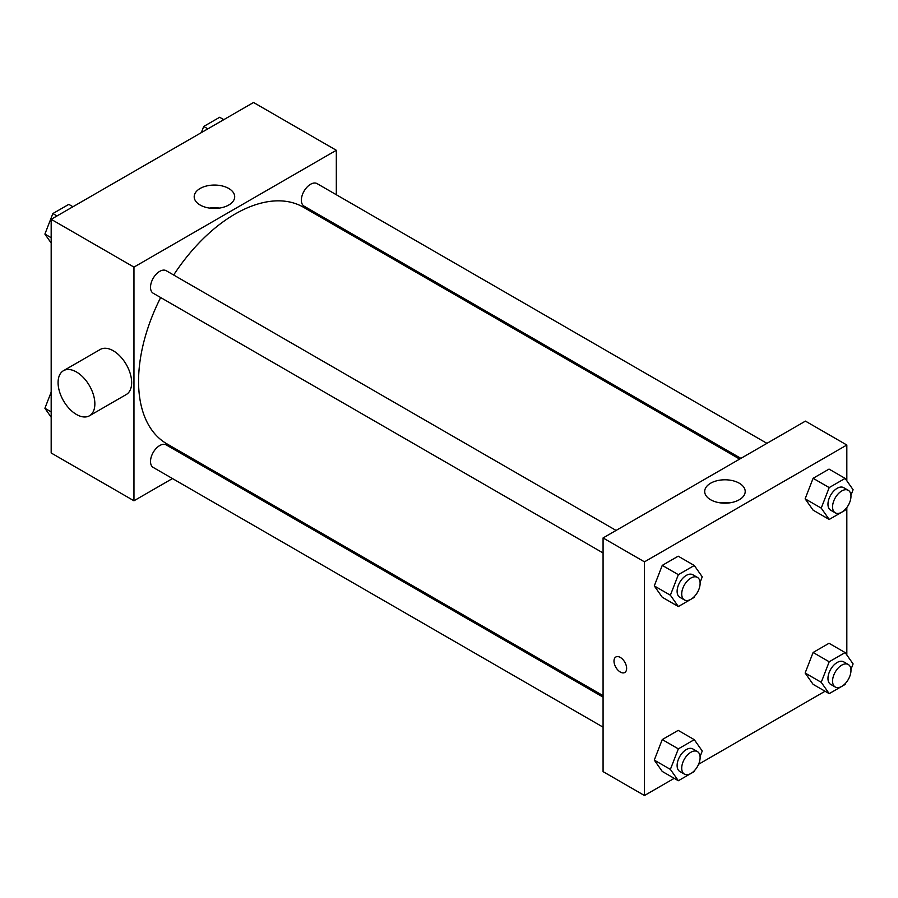 <?xml version="1.0" encoding="UTF-8"?>
<svg xmlns="http://www.w3.org/2000/svg" width="898" height="898" viewBox="0 0 898 898"><rect width="100%" height="100%" fill="white"/><g stroke="black" fill="none" stroke-linecap="round" stroke-linejoin="round"><path stroke-width="1.35" d="M172.461 478.555L133.959 500.781L51.175 452.985L51.175 219.314L253.539 102.484L336.323 150.28L336.323 194.731M199.738 462.807L198.48 463.525M160.652 297.541A136.586 78.856 120 0 0 138.561 381.291A136.586 78.856 120 0 0 166.848 443.814L603.074 695.669M739.66 459.091L303.434 207.236A136.586 78.856 120 0 0 173.662 275.012M336.323 224.781L336.323 226.229M133.959 500.781L133.959 267.11L336.323 150.28M766.937 443.343L317.073 183.619A13.01 7.51 120 0 0 307.049 187.11A13.01 7.51 120 0 0 301.369 200.198A13.01 7.51 120 0 0 304.063 206.147L740.917 458.373M603.074 697.117L166.22 444.903A13.01 7.51 120 0 0 156.196 448.394A13.01 7.51 120 0 0 150.516 461.482A13.01 7.51 120 0 0 153.21 467.431L603.074 727.167M603.074 552.977L153.21 293.242A13.01 7.51 -60 0 1 153.21 278.223A13.01 7.51 -60 0 1 166.22 270.713L616.084 530.437M133.959 267.11L51.175 219.314M200.119 205.013A20.25 11.696 180 0 1 194.192 196.741A20.25 11.696 180 0 1 214.442 185.055A20.25 11.696 180 0 1 234.692 196.741A20.25 11.696 180 0 1 222.199 207.55A20.25 11.696 180 0 1 200.119 205.013M63.466 370.706L100.25 349.468A26.02 15.019 60 0 1 120.298 356.439A26.02 15.019 60 0 1 131.658 382.615A26.02 15.019 60 0 1 126.27 394.525L89.474 415.774A26.02 15.019 60 0 1 63.466 400.744A26.02 15.019 60 0 1 63.466 370.706A26.02 15.019 60 0 1 83.514 377.676A26.02 15.019 60 0 1 94.862 403.864A26.02 15.019 60 0 1 89.474 415.774M370.762 246.108A26.02 15.019 -120 0 0 370.818 244.694M209.537 208.089A20.25 11.696 180 0 1 219.348 208.089M674.207 778.341L644.461 795.516L603.074 771.618L603.074 537.947L805.439 421.117L846.825 445.015L846.825 480.789M825.06 691.247L698.599 764.265M813.105 510.154L805.136 498.828L813.105 478.297L829.034 469.093L813.105 478.297L805.136 498.828L813.105 510.154L829.202 519.448L821.232 508.122L829.202 487.58L845.13 478.387L853.1 489.724L850.922 495.314M662.253 771.438L654.283 760.101L662.253 739.57L678.181 730.377L662.253 739.57L654.283 760.101L662.253 771.438L678.349 780.732L670.379 769.395L678.349 748.865L694.277 739.671L702.247 751.009L700.081 756.599M846.825 507.527L846.825 654.99M644.461 795.516L644.461 561.845L846.825 445.015M813.105 684.343L805.136 673.017L813.105 652.487L829.034 643.282L813.105 652.487L805.136 673.017L813.105 684.343L829.202 693.638L821.232 682.312L829.202 661.77L845.13 652.577L853.1 663.914L850.922 669.504M662.253 597.249L654.283 585.911L662.253 565.381L678.181 556.188L662.253 565.381L654.283 585.911L662.253 597.249L678.349 606.543L670.379 595.206L678.349 574.675L694.277 565.482L702.247 576.819L700.081 582.409M644.461 561.845L603.074 537.947M710.632 499.748A20.25 11.696 180 0 1 704.694 491.487A20.25 11.696 180 0 1 724.944 479.79A20.25 11.696 180 0 1 745.205 491.487A20.25 11.696 180 0 1 732.701 502.285A20.25 11.696 180 0 1 710.632 499.748M626.636 668.393A8.946 5.163 60 0 1 624.784 672.49A8.946 5.163 60 0 1 615.848 667.326A8.946 5.163 60 0 1 615.848 656.999A8.946 5.163 60 0 1 622.741 659.39A8.946 5.163 60 0 1 626.636 668.393M624.795 672.49A8.946 5.163 60 0 1 615.848 667.326A8.946 5.163 60 0 1 615.848 656.999M720.039 502.824A20.25 11.696 180 0 1 729.861 502.824M694.771 596.081L694.277 597.35L678.349 606.543M697.42 577.403L692.818 574.742A13.01 7.51 120 0 0 682.794 578.233A13.01 7.51 120 0 0 677.114 591.322A13.01 7.51 120 0 0 679.808 597.282L684.411 599.931A13.01 7.51 120 0 0 697.42 592.422A13.01 7.51 120 0 0 697.42 577.403A13.01 7.51 120 0 0 687.397 580.883A13.01 7.51 120 0 0 681.717 593.982A13.01 7.51 120 0 0 684.411 599.931M670.379 595.206L654.283 585.911M678.349 574.675L662.253 565.381M694.277 565.482L678.181 556.188M845.624 508.986L845.13 510.255L829.202 519.448M848.273 490.308L843.671 487.648A13.01 7.51 120 0 0 833.647 491.139A13.01 7.51 120 0 0 827.967 504.227A13.01 7.51 120 0 0 830.661 510.187L835.263 512.837A13.01 7.51 120 0 0 848.273 505.327A13.01 7.51 120 0 0 848.273 490.308A13.01 7.51 120 0 0 838.249 493.788A13.01 7.51 120 0 0 832.569 506.887A13.01 7.51 120 0 0 835.263 512.837M821.232 508.122L805.136 498.828M829.202 487.58L813.105 478.297M845.13 478.387L829.034 469.093M694.771 770.271L694.277 771.539L678.349 780.732M697.42 751.592L692.818 748.932A13.01 7.51 120 0 0 682.794 752.423A13.01 7.51 120 0 0 677.114 765.511A13.01 7.51 120 0 0 679.808 771.472L684.411 774.121A13.01 7.51 120 0 0 697.42 766.611A13.01 7.51 120 0 0 697.42 751.592A13.01 7.51 120 0 0 687.397 755.072A13.01 7.51 120 0 0 681.717 768.172A13.01 7.51 120 0 0 684.411 774.121M670.379 769.395L654.283 760.101M678.349 748.865L662.253 739.57M694.277 739.671L678.181 730.377M845.624 683.176L845.13 684.444L829.202 693.638M848.273 664.498L843.671 661.837A13.01 7.51 120 0 0 833.647 665.328A13.01 7.51 120 0 0 827.967 678.417A13.01 7.51 120 0 0 830.661 684.377L835.263 687.026A13.01 7.51 120 0 0 848.273 679.517A13.01 7.51 120 0 0 848.273 664.498A13.01 7.51 120 0 0 838.249 667.977A13.01 7.51 120 0 0 832.569 681.077A13.01 7.51 120 0 0 835.263 687.026M821.232 682.312L805.136 673.017M829.202 661.77L813.105 652.487M845.13 652.577L829.034 643.282M51.175 243.01L44.9 234.086L52.87 213.556L68.798 204.362L72.94 206.753M51.175 237.712L44.9 234.086M57.001 215.947L52.87 213.556M201.332 132.623L203.723 126.461L219.651 117.268L223.793 119.659M207.853 128.852L203.723 126.461M51.175 417.211L44.9 408.276L51.175 392.112M51.175 411.901L44.9 408.276"/></g></svg>

